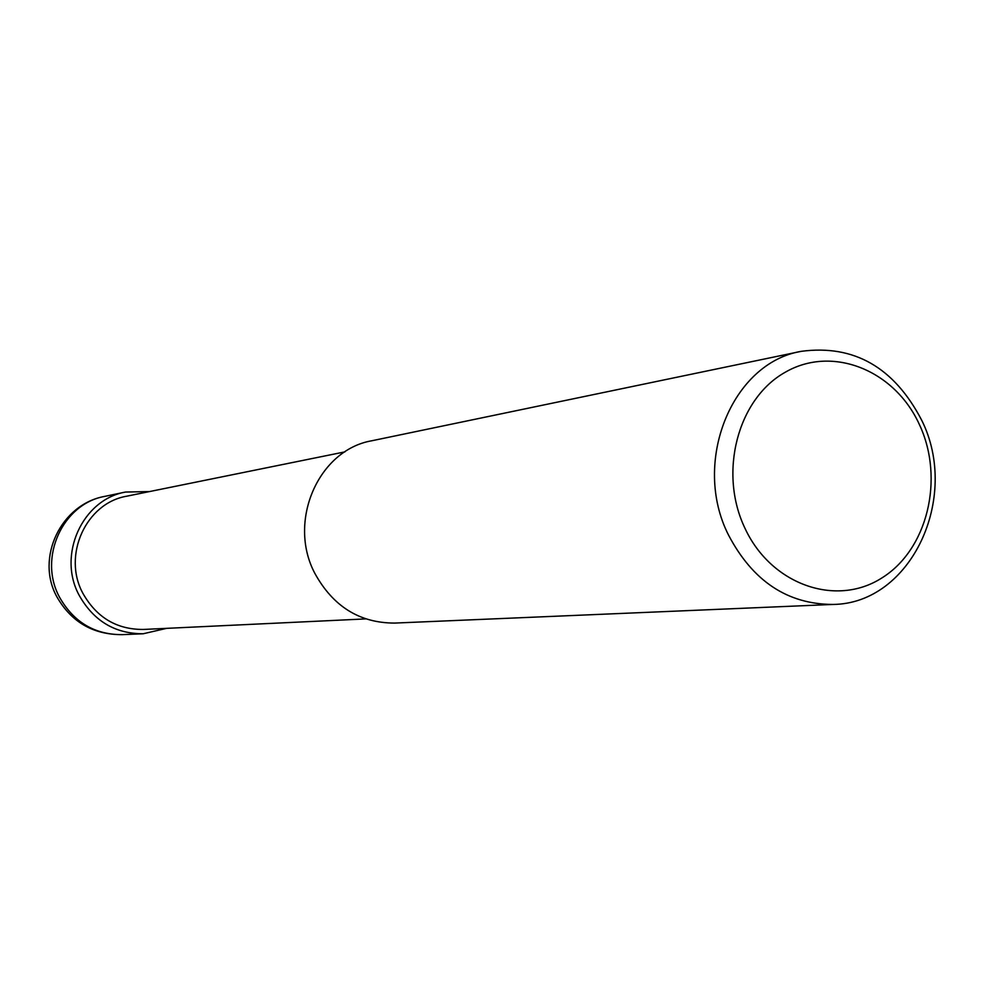 <?xml version="1.0" encoding="UTF-8"?>
<svg xmlns="http://www.w3.org/2000/svg" width="984" height="984" viewBox="0 0 984 984"><rect width="100%" height="100%" fill="white"/><g stroke="black" fill="none" stroke-linecap="round" stroke-linejoin="round"><path stroke-width="1.48" d="M728.492 535.013C752.735 581.15 787.532 604.287 832.894 604.447C910.901 603.844 960.482 497.879 921.713 420.266C894.149 367.376 854.026 344.388 801.37 351.313C731.985 362.764 691.457 462.197 728.492 535.013M919.499 424.768C944.788 478.913 927.445 550.154 881.356 578.272C835.662 607.202 771.185 584.607 745.048 528.457C718.197 472.726 737.656 398.717 785.281 372.223C832.525 344.88 894.899 370.23 919.499 424.768M832.894 604.447L394.621 623.081C359.713 623.032 333.146 606.501 314.917 573.487C287.107 521.458 318.459 449.811 371.915 440.746L801.37 351.313M344.917 451.877L126.739 496.194C86.063 502.984 62.078 555.468 82.927 593.389C96.617 617.546 116.752 629.563 143.344 629.452L365.716 618.911M149.593 491.557L125.521 492.049C82.41 499.466 57.097 555.161 79.224 595.406C93.714 620.978 115.03 633.77 143.172 633.77L166.628 628.346M122.114 634.655C94.575 634.668 73.714 622.183 59.544 597.239C37.909 557.965 62.693 503.611 104.894 496.354C61.02 504.054 35.19 557.928 56.937 596.931C71.401 622.085 93.123 634.668 122.114 634.655L143.172 633.77M125.521 492.049L104.894 496.354"/></g></svg>
